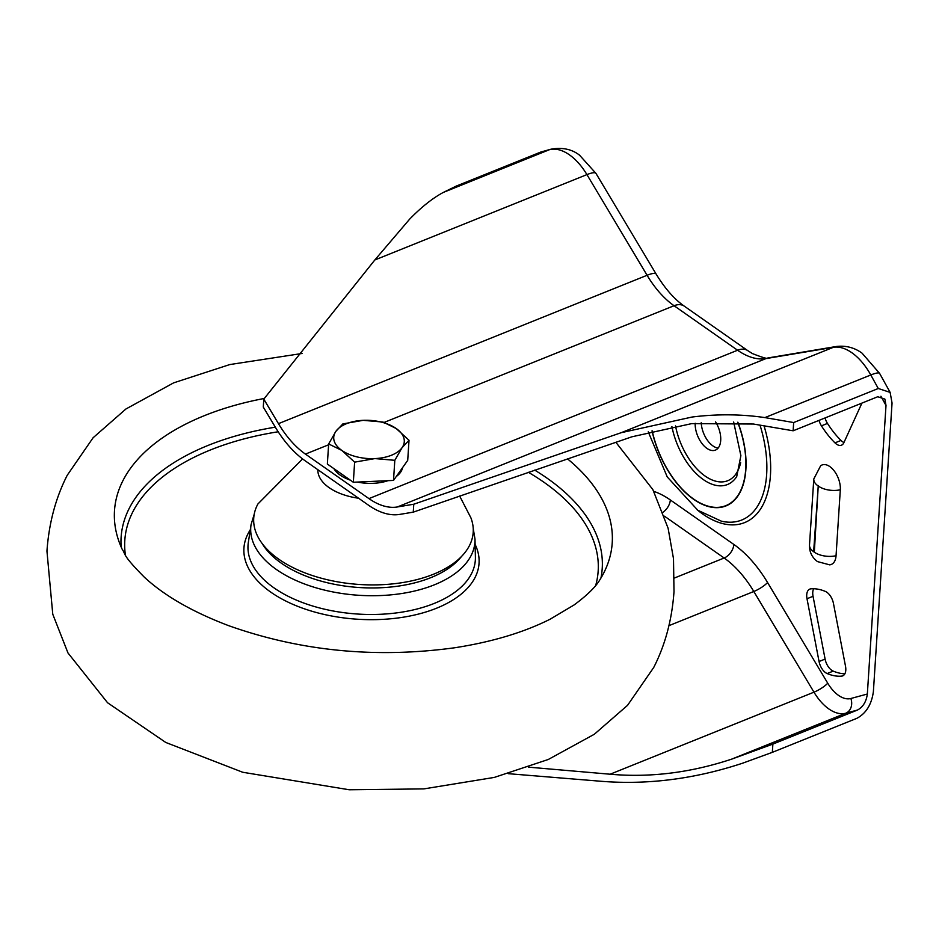 <?xml version="1.0" encoding="UTF-8"?>
<svg xmlns="http://www.w3.org/2000/svg" width="939" height="939" viewBox="0 0 939 939"><rect width="100%" height="100%" fill="white"/><g stroke="black" fill="none" stroke-linecap="round" stroke-linejoin="round"><path stroke-width="1.41" d="M718.135 448.079A20.024 11.186 68.1 0 1 712.912 445.908A20.024 11.186 68.1 0 1 701.222 422.679M695.177 423.243A20.024 11.186 -111.9 0 0 706.867 448.337A20.024 11.186 -111.9 0 0 715.436 450.098A20.024 11.186 -111.9 0 0 715.565 421.869M826.883 592.274A11.784 6.585 68.1 0 1 833.456 603.448L845.511 666.232A11.784 6.585 68.1 0 1 842.694 675.88A11.784 6.585 68.1 0 1 841.614 676.139A70.096 39.168 68.1 0 1 827.165 673.556A11.784 6.585 68.1 0 1 819.054 661.514L807 598.73A11.784 6.585 68.1 0 1 809.817 589.093A11.784 6.585 68.1 0 1 810.897 588.835A70.096 39.168 68.1 0 1 825.346 591.417A11.784 6.585 68.1 0 1 826.883 592.274M817.904 485.756A18.064 9.754 3.7 0 1 813.784 478.996L820.616 465.826A18.064 10.094 68.1 0 1 829.794 466.566A18.064 10.094 68.1 0 1 840.311 489.794L836.05 555.747A18.064 10.094 68.1 0 1 829.653 564.844L817.482 561.592C811.918 557.39 809.265 551.85 809.512 544.949A18.064 9.754 3.7 0 0 813.644 551.709L814.313 552.179L818.268 485.545L813.644 551.709M413.77 504.22L621.289 432.668L692.137 417.022C716.985 413.923 741.235 414.122 764.898 417.597L870.793 374.978A51.058 28.522 -111.9 0 0 851.849 352.735A51.058 28.522 -111.9 0 0 833.386 347.301L765.978 358.592L397.35 506.966L413.77 504.22L413.266 512.142L399.768 514.396A86.4 48.276 68.1 0 1 368.522 505.205L305.011 460.697A86.4 48.276 68.1 0 1 275.338 427.21L263.284 407.045L263.8 399.122L374.825 259.974L409.686 219.104C421.576 206.932 432.832 198.012 443.454 192.354L456.225 186.098L540.829 152.036L550.841 149.231A19.637 16.245 -105.2 0 0 549.338 149.735L540.829 152.036M413.266 512.142L631.947 436.788L691.703 423.618L753.454 424.029L793.138 430.79L793.666 422.55L878.27 388.5L870.793 374.978A19.637 3.521 -29 0 1 879.62 373.405L890.137 392.396L878.27 388.5M843.95 442.527A11.784 6.585 68.1 0 1 841.004 440.438A70.096 39.168 68.1 0 1 827.47 423.419A11.784 6.585 68.1 0 1 825.052 417.949M890.137 392.396L892.05 403.031L873.387 691.597C871.627 704.414 866.145 713.311 856.943 718.288L772.339 752.339L772.879 744.099L857.483 710.037C863 707.055 866.286 701.715 867.343 694.027L850.851 698.499A31.421 17.548 68.1 0 1 827.729 683.193L767.562 582.52A98.184 54.849 -111.9 0 0 733.852 544.456L670.329 499.959A98.184 54.849 -111.9 0 0 653.814 491.379M813.679 588.741A11.784 6.585 -111.9 0 0 813.045 596.3L825.099 659.084A11.784 6.585 -111.9 0 0 833.198 671.115A70.096 39.168 -111.9 0 0 844.877 673.791M819.008 420.379A11.784 6.585 -111.9 0 0 821.437 425.848A70.096 39.168 -111.9 0 0 834.959 442.868A11.784 6.585 -111.9 0 0 841.497 445.18A11.784 6.585 -111.9 0 0 843.844 442.75L861.92 403.101M880.911 396.246L886.005 405.46L867.343 694.027M328.603 444.781L305.433 454.1L368.945 498.609L737.585 350.235L674.061 305.727L384.145 422.421M793.138 430.79L877.742 396.739L884.855 399.075L886.005 405.46M397.35 506.966A78.547 43.887 68.1 0 1 368.945 498.609M305.433 454.1A78.547 43.887 68.1 0 1 278.46 423.653L647.088 275.28L586.934 174.607A51.058 28.522 -111.9 0 0 569.398 154.818A51.058 28.522 -111.9 0 0 549.338 149.735L443.454 192.354M263.8 399.122L278.46 423.653M772.339 752.339L742.549 763.219C693.921 779.253 645.985 785.215 598.753 781.084L508.281 773.677M764.898 417.597L793.666 422.55M772.879 744.099L731.786 759.099C690.67 772.727 650.117 777.774 610.127 774.217L528.598 767.163M122.939 480.639A249.375 134.723 -176.3 0 1 264.387 398.441A249.375 134.723 -176.3 0 0 122.939 480.639A249.375 134.723 -176.3 0 0 122.011 548.951A249.375 134.723 -176.3 0 1 122.939 480.639M601.347 577.133L599.845 579.844A249.375 134.723 -176.3 0 0 603.777 572.919A249.375 134.723 -176.3 0 0 567.473 458.831A249.375 134.723 -176.3 0 1 603.777 572.919A249.375 134.723 -176.3 0 1 599.845 579.844A249.375 134.723 -176.3 0 1 599.833 579.868M358.581 498.233A49.086 26.515 -176.3 0 1 323.885 483.233A49.086 26.515 -176.3 0 1 317.863 469.7M459.641 496.015L470.862 517.741A109.957 59.403 -176.3 0 1 401.669 582.732A109.957 59.403 -176.3 0 1 267.181 549.397A109.957 59.403 -176.3 0 1 257.92 503.973L302.581 458.925M402.526 467.692A35.342 19.097 -176.3 0 1 400.483 472.376A35.342 19.097 -176.3 0 1 396.281 476.507M387.983 480.674A35.342 19.097 -176.3 0 1 357.407 482.071M350.294 480.134A35.342 19.097 -176.3 0 1 333.885 468.631M409.017 440.262L396.199 428.513A35.342 19.097 3.7 0 1 402.092 447.633A35.342 19.097 -176.3 0 1 374.896 458.584L394.814 460.31L402.092 447.633L409.017 440.262L407.714 460.368L393.511 480.416L353.334 482.259L327.359 464.054L328.65 443.947L341.808 450.403A35.342 19.097 -176.3 0 1 335.927 431.283A35.342 19.097 -176.3 0 1 363.123 420.332A35.342 19.097 -176.3 0 1 396.199 428.513L383.042 422.057L363.123 420.332L342.864 423.912L335.927 431.283L328.65 443.947M374.896 458.584A35.342 19.097 -176.3 0 1 341.808 450.403L354.625 462.152L374.896 458.584M353.334 482.259L354.625 462.152M393.511 480.416L394.814 460.31M760.015 425.109A94.733 52.924 68.1 0 1 721.352 521.168L697.794 510.253L667.253 476.942L648.239 431.846M652.018 430.86A75.742 42.314 -111.9 0 0 693.569 499.255A75.742 42.314 -111.9 0 0 739.357 493.644A75.742 42.314 -111.9 0 0 737.878 422.257M671.901 426.552A56.469 31.55 -111.9 0 0 703.311 479.571A56.469 31.55 -111.9 0 0 736.704 476.601L740.883 455.697L733.664 422.01M737.702 422.245A75.449 42.161 68.1 0 1 739.204 493.398A75.449 42.161 68.1 0 1 693.581 499.008A75.449 42.161 68.1 0 1 652.171 430.825M764.029 425.79A98.184 54.849 68.1 0 1 759.874 510.006A98.184 54.849 68.1 0 1 702.618 513.962A98.184 54.849 68.1 0 1 697.231 509.865M675.517 425.919A53.018 29.625 -111.9 0 0 705.072 476.038A53.018 29.625 -111.9 0 0 740.66 462.657M818.573 486.226A18.064 9.754 3.7 0 0 840.311 489.794M621.289 432.668L833.386 347.301A19.637 16.163 -99.5 0 1 836.18 346.514C845.699 345.317 854.326 347.536 862.049 353.146L879.62 373.405M664.472 516.192L724.145 558.001L674.437 578.013M610.127 774.217L813.972 692.172A43.194 24.132 -111.9 0 0 845.781 713.217L857.483 710.037M668.944 625.656L753.817 591.488L813.972 692.172A11.784 2.653 149.1 0 0 827.729 683.193M731.786 759.099L845.781 713.217A11.784 9.754 74.8 0 0 850.851 698.499M374.825 259.974L586.934 174.607A19.637 4.413 -30.9 0 1 595.972 173.41L656.138 274.082A19.637 4.413 -30.9 0 0 647.088 275.28A78.547 43.887 68.1 0 0 674.061 305.727A19.637 12.36 -55 0 1 684.261 306.137L747.784 350.646A19.637 12.36 -55 0 0 737.585 350.235A78.547 43.887 68.1 0 0 765.978 358.592A19.637 16.163 -99.5 0 1 768.771 357.806L836.18 346.514M733.852 544.456A11.784 7.418 125 0 1 724.145 558.001A86.4 48.276 68.1 0 1 753.817 591.488A11.784 2.653 149.1 0 0 767.562 582.52M663.051 512.178A11.784 7.418 125 0 0 670.329 499.959M814.313 552.179A18.064 9.754 3.7 0 0 836.05 555.747M821.437 425.848L827.47 423.419M834.959 442.868L841.004 440.438M819.054 661.514L825.099 659.084M827.165 673.556L833.198 671.115M841.614 676.139L843.645 675.317M807 598.73L813.045 596.3M121.143 546.897A241.065 130.228 -176.3 0 1 129.277 508.269A241.065 130.228 -176.3 0 1 275.315 427.175M534.678 470.099A241.065 130.228 -176.3 0 1 600.96 577.919M262.181 543.552A106.447 57.514 3.7 0 0 335.458 584.492A106.447 57.514 3.7 0 0 461.53 556.44M333.627 592.075A112.328 60.683 -176.3 0 1 251.065 524.643L248.342 542.425A113.889 61.528 -176.3 0 0 332.066 610.784A113.889 61.528 -176.3 0 0 475.404 557.109L474.993 539.127A112.328 60.683 -176.3 0 1 333.627 592.075M528.34 472.282A237.168 128.127 -176.3 0 1 595.655 585.596M475.111 544.409A117.809 63.641 -176.3 0 1 444.593 604.622A117.809 63.641 -176.3 0 1 330.845 615.843A117.809 63.641 -176.3 0 1 250.267 529.878M125.427 555.184A237.168 128.127 -176.3 0 1 278.19 431.776M595.972 173.41L579.598 155.228C571.921 149.16 562.332 147.165 550.841 149.231M768.771 357.806C769.182 359.461 763.724 358.041 752.385 353.557L747.784 350.646M684.261 306.137C674.296 299.165 664.929 288.484 656.138 274.082M813.784 478.996L809.512 544.949M254.211 514.243L251.065 524.643M599.845 579.844C595.561 587.039 586.992 595.396 574.152 604.916L550.172 619.177C523.704 632.475 491.919 641.994 454.816 647.746C375.893 658.568 300.445 651.185 228.482 625.597C192.425 611.888 164.395 595.76 144.371 577.215C121.401 553.998 126.307 555.102 122.011 548.951L120.861 546.052M473.209 528.399L474.993 539.127M615.855 442.281L652.851 489.583L668.099 528.223L673.498 558.682L674.002 591.652C672.007 619.623 665.246 644.893 653.72 667.476L627.545 705.33L594.317 734.263L548.294 759.475L494.325 777.41L423.865 788.889L349.238 789.769L242.708 772.257L165.757 742.456L107.562 702.748L67.984 652.969L52.772 614.235L46.95 551.134M302.252 353.451L229.785 364.567L173.609 382.866L125.943 408.981L93.125 437.727L67.232 475.263C55.706 497.846 48.945 523.129 46.95 551.099"/></g></svg>
